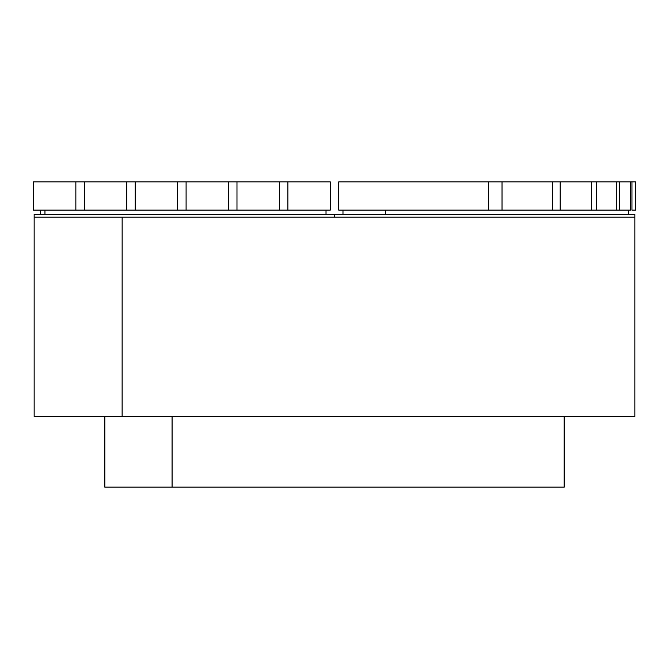 <?xml version="1.0" encoding="UTF-8"?>
<svg xmlns="http://www.w3.org/2000/svg" width="669" height="669" viewBox="0 0 669 669"><rect width="100%" height="100%" fill="white"/><g stroke="black" fill="none" stroke-linecap="round" stroke-linejoin="round"><path stroke-width="1" d="M122.151 217.191L122.151 416.478L634.839 416.478L634.839 217.191L122.151 217.191L122.126 416.478L34.161 416.478L34.161 217.191L122.126 217.191M172.092 416.478L172.092 487.149L564.176 487.149L564.176 416.478M330.26 181.851L330.26 210.125L330.26 181.851L287.862 181.851L287.862 210.125L330.26 210.125M75.848 181.851L33.45 181.851L33.45 210.125L75.848 210.125L75.848 181.851L84.336 181.851L84.336 210.125L126.734 210.125L126.734 181.851L135.213 181.851L135.213 210.125L177.611 210.125L177.611 181.851L186.099 181.851L186.099 210.125L228.497 210.125L228.497 181.851L236.977 181.851L236.977 210.125L279.374 210.125L279.374 181.851L287.862 181.851M34.161 214.364L34.161 217.191L34.161 214.364L334.5 214.364L334.5 217.191L634.839 217.191L634.839 214.364L634.839 217.191M34.161 217.191L334.5 217.191L334.5 214.364L634.839 214.364M635.55 210.125L635.55 181.851L631.946 181.851L631.946 210.125L635.55 210.125M488.613 181.851L338.74 181.851L338.74 210.125L488.613 210.125L488.613 181.851L502.026 181.851L502.026 210.125L552.402 210.125L552.402 181.851L560.187 181.851L560.187 210.125L591.471 210.125L591.471 181.851L596.464 181.851L596.464 210.125L616.3 210.125L616.3 181.851L619.352 181.851L619.352 210.125L630.491 210.125L630.491 181.851L631.946 181.851M630.491 181.851L619.352 181.851M616.3 181.851L596.464 181.851M591.471 181.851L560.187 181.851M552.402 181.851L502.026 181.851M385.386 210.125L385.386 214.364L385.386 210.125M342.98 214.364L342.98 210.125M488.613 210.125L502.026 210.125M552.402 210.125L560.187 210.125M591.471 210.125L596.464 210.125M616.3 210.125L619.352 210.125M628.358 210.125L628.358 214.364M279.374 181.851L236.977 181.851M228.497 181.851L186.099 181.851M177.611 181.851L135.213 181.851M126.734 181.851L84.336 181.851M44.957 210.125L44.957 214.364L44.957 210.125M40.642 214.364L40.642 210.125M75.848 210.125L84.336 210.125M126.734 210.125L135.213 210.125M177.611 210.125L186.099 210.125M228.497 210.125L236.977 210.125M279.374 210.125L287.862 210.125M326.02 210.125L326.02 214.364M104.824 416.478L104.824 487.149L172.067 487.149L172.067 416.478"/></g></svg>
